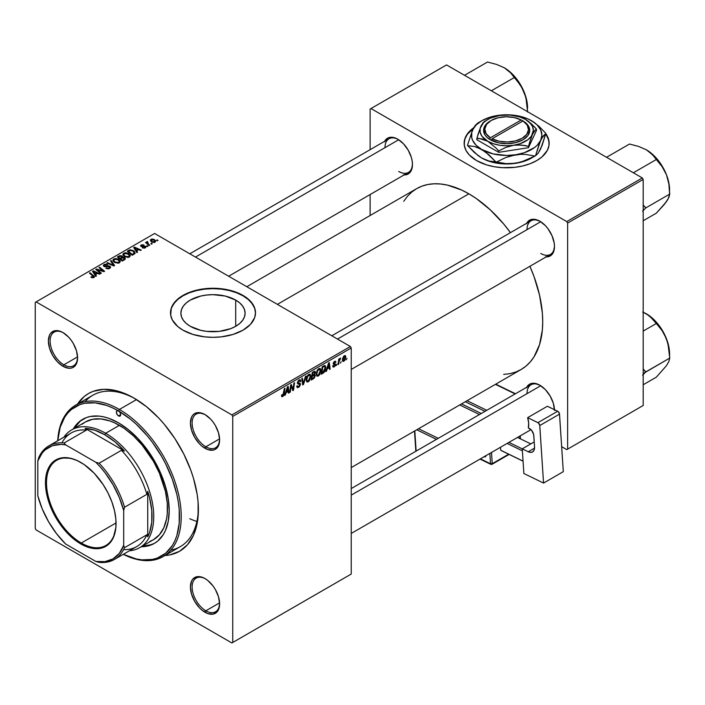 <?xml version="1.0" encoding="UTF-8"?>
<svg xmlns="http://www.w3.org/2000/svg" width="705" height="705" viewBox="0 0 705 705"><rect width="100%" height="100%" fill="white"/><g stroke="black" fill="none" stroke-linecap="round" stroke-linejoin="round"><path stroke-width="1.06" d="M473.363 128.398A42.503 24.534 0 0 0 464.154 143.45M473.804 127.684L469.169 131.685L465.987 136.127L464.357 140.85L464.357 145.653L465.987 150.376L469.169 154.818L476.606 160.599A42.503 24.534 180 0 1 464.154 143.256A42.503 24.534 180 0 1 473.716 127.746M190.288 326.3A32.104 18.533 180 0 1 180.885 313.196A32.104 18.533 180 0 1 200.705 296.065A32.104 18.533 180 0 1 235.699 300.083L235.699 326.3L230.835 328.609L219.255 331.376L206.732 331.376L200.705 330.319L190.288 326.3L186.296 323.489L183.326 320.29L181.502 316.809L180.885 313.196L181.502 309.574L183.326 306.102L186.296 302.894L190.288 300.083L200.705 296.065L206.732 295.016L212.989 294.655L225.283 296.065L235.699 300.083L239.691 302.894L242.652 306.102L244.485 309.574L245.102 313.196L244.485 316.809L242.652 320.29L239.691 323.489L235.699 326.3L235.699 300.083A32.104 18.533 180 0 1 245.102 313.196A32.104 18.533 180 0 1 225.283 330.319A32.104 18.533 180 0 1 190.288 326.3M255.492 312.994A42.503 24.534 0 0 0 243.049 295.844L243.049 295.448A42.503 24.534 180 0 1 255.492 312.8A42.503 24.534 180 0 1 229.257 335.465A42.503 24.534 180 0 1 182.939 330.151L192.959 334.434L204.706 336.867L212.989 337.334L221.282 336.867L233.029 334.434L243.049 330.151L250.478 324.362L254.681 317.585L255.492 312.8L254.681 308.006L250.478 301.229L245.851 297.228L236.607 292.39L229.257 290.125L221.282 288.733L212.989 288.257L200.652 289.314L192.959 291.156L186.032 293.826L180.136 297.228L175.51 301.229L171.306 308.006L170.698 315.205L172.32 319.92L177.651 326.433L182.939 330.151A42.503 24.534 180 0 1 170.495 312.8A42.503 24.534 180 0 1 196.73 290.125A42.503 24.534 180 0 1 243.049 295.448L243.049 295.844A42.503 24.534 0 0 0 196.889 290.486A42.503 24.534 0 0 0 170.495 312.994M205.446 578.823A19.432 11.218 -120 0 0 192.13 587.239A19.432 11.218 -120 0 0 205.869 610.794L205.005 612.275A20.648 11.914 60 0 1 190.412 586.992A20.648 11.914 60 0 1 205.005 578.567L202.159 577.245L196.898 576.725L192.87 579.052L191.522 581.184L190.412 586.992L191.522 594.086L194.686 601.383L199.418 607.772L202.159 610.31L207.852 613.597L213.121 614.117L217.149 611.799L218.497 609.658L219.607 603.85L218.497 596.756L215.333 589.459L213.121 586.093L207.852 580.532L205.005 578.567A20.648 11.914 60 0 1 219.607 603.85A20.648 11.914 60 0 1 205.005 612.275L205.869 610.794A19.432 11.218 60 0 1 193.17 593.672A19.432 11.218 60 0 1 196.149 578.1A19.432 11.218 60 0 1 205.446 578.823M63.424 332.839A19.432 11.218 -120 0 0 50.108 341.246A19.432 11.218 -120 0 0 63.847 364.802L62.983 366.292A20.648 11.914 60 0 1 48.389 341.008A20.648 11.914 60 0 1 62.983 332.575L60.136 331.253L54.875 330.733L50.848 333.06L49.5 335.192L48.389 341.008L49.5 348.094L52.663 355.39L57.396 361.78L62.983 366.292L68.57 368.23L71.09 368.133L73.302 367.314L76.475 363.665L77.585 357.858L76.475 350.764L73.302 343.476L71.09 340.101L68.57 337.087L62.983 332.575A20.648 11.914 60 0 1 77.585 357.858A20.648 11.914 60 0 1 62.983 366.292L63.847 364.802A19.432 11.218 60 0 1 51.148 347.68A19.432 11.218 60 0 1 54.126 332.108A19.432 11.218 60 0 1 63.424 332.839M205.446 414.831A19.432 11.218 -120 0 0 192.13 423.247A19.432 11.218 -120 0 0 205.869 446.794L205.005 448.283A20.648 11.914 60 0 1 190.412 423A20.648 11.914 60 0 1 205.005 414.575L199.418 412.628L194.686 413.553L192.87 415.06L191.522 417.193L190.412 423L191.522 430.094L194.686 437.391L199.418 443.78L202.159 446.318L207.852 449.605L213.121 450.125L215.333 449.305L218.497 445.666L219.607 439.858L218.497 432.764L215.333 425.467L213.121 422.092L210.592 419.078L205.005 414.575A20.648 11.914 60 0 1 219.607 439.858A20.648 11.914 60 0 1 205.005 448.283L205.869 446.794A19.432 11.218 60 0 1 193.17 429.68A19.432 11.218 60 0 1 196.149 414.108A19.432 11.218 60 0 1 205.446 414.831M77.559 356.88L63.847 364.802L77.559 356.88M219.581 602.872L205.869 610.794L219.581 602.872M219.581 438.88L205.869 446.794L219.581 438.88M331.808 335.783L531.032 220.762A19.432 11.218 60 0 1 540.321 221.493A19.432 11.218 -120 0 0 527.005 229.663M526.679 223.274A20.648 11.914 60 0 1 539.889 221.229L534.302 219.29L531.773 219.387L527.745 221.714L526.397 223.855M189.786 253.791L389.01 138.77A19.432 11.218 60 0 1 398.299 139.493A19.432 11.218 -120 0 0 384.983 147.662M384.657 141.282A20.648 11.914 60 0 1 397.867 139.237L395.012 137.916L389.75 137.396L387.538 138.215L384.375 141.855M351.24 488.565L531.032 384.763A19.432 11.218 60 0 1 540.321 385.485A19.432 11.218 -120 0 0 527.005 393.654M526.679 387.274A20.648 11.914 60 0 1 539.889 385.23L534.302 383.282L531.773 383.388L529.561 384.207L526.397 387.847M75.682 405.137A87.429 50.478 60 0 1 119.401 409.464L136.523 399.585L119.401 409.464A87.429 50.478 60 0 1 176.514 486.512A87.429 50.478 60 0 1 163.111 556.571A87.429 50.478 60 0 1 123.269 554.341A87.429 50.478 -120 0 0 181.194 514.298A87.429 50.478 -120 0 0 119.401 409.464A87.429 50.478 -120 0 0 57.695 440.757A87.429 50.478 60 0 1 75.682 405.137L92.857 395.223A87.429 50.478 60 0 1 135.298 398.836A87.429 50.478 -120 0 0 85.12 401.656M77.532 404.071A91.077 52.584 60 0 1 133.994 398.069L127.684 394.782L115.303 390.473L103.635 389.319L93.139 391.354L88.46 393.557L84.212 396.51L77.197 404.582M246.803 286.706L416.655 188.649A104.437 60.295 -120 0 1 468.878 193.822L476.113 198.405L490.31 209.87L503.687 223.987L510.464 232.641A104.437 60.295 -120 0 0 468.878 193.822L277.391 304.366L468.878 193.822L461.634 190.05L447.437 185.115L440.616 183.996L434.068 183.793L427.847 184.499L422.031 186.129L416.655 188.649L411.79 192.033L407.472 196.263L403.745 201.295M503.687 374.381L509.9 373.676L515.725 372.046L521.092 369.526A104.437 60.295 -120 0 0 529.896 266.296L534.002 276.492L539.537 295.131L542.365 313.161L542.718 321.718L542.365 329.878L539.537 344.639L534.002 356.88L530.275 361.912L525.956 366.142L521.092 369.526L351.24 467.591M35.25 302.383L35.25 528.45L35.25 302.383L154.606 233.478L350.376 346.507L231.883 414.919L36.105 301.89L231.883 414.919L232.738 416.408L232.738 642.466L351.24 574.055L351.24 347.997L232.738 416.408L232.738 642.466L231.883 642.969L36.105 529.94L35.25 528.45L36.105 529.94L231.883 642.969L351.24 574.055L231.883 642.969L351.24 574.055L351.24 347.997L350.376 346.507L351.24 347.997L232.738 416.408L231.883 414.919L350.376 346.507L154.606 233.478L35.25 302.383M320.872 370.513L319.638 374.655L318.255 376.056L316.906 376.17L316.228 373.403L317.373 370.055L319.709 368.354L320.625 369.041L320.872 370.513L320.14 368.486L318.792 368.618L317.012 370.698L316.192 374.24L316.959 376.206L318.255 376.056L316.237 374.884L318.255 376.056L320.872 370.513L320.185 370.107L320.872 370.513M327.199 368.9L325.789 371.614L328.574 363.057L329.341 362.617L330.169 369.085L329.535 369.446L329.332 367.666L327.199 368.9L329.332 367.666L329.535 369.446L330.169 369.085L329.341 362.617L328.574 363.057L325.789 371.614L326.459 371.218L326.001 370.953L326.459 371.218L327.199 368.9L326.759 368.644L327.199 368.9M282.758 396.545L281.683 396.501L281.586 395.056L282.212 394.606L282.529 395.805L283.375 395.029L284.344 388.596L284.979 388.235L283.824 395.32L282.758 396.545L284.23 393.751L284.979 388.235L284.344 388.596L282.802 395.708L282.212 394.606L281.586 395.056L281.859 396.686L282.758 396.545L281.533 395.831L282.758 396.545M300.497 384.26L299.493 386.684L297.184 387.591L296.752 386.12L297.378 385.67L297.58 386.657L298.33 386.71L299.854 384.956L299.713 384.172L297.475 383.432L298.409 380.488L299.74 379.739L300.691 380.295L300.815 381.167L300.189 381.599L300.004 380.815L299.264 380.726L298.004 382.313L298.233 382.903L300.11 383.159L300.497 384.26L298.004 382.418L299.035 380.832L300.189 381.599L300.815 381.167L300.304 379.828L299.061 380.013L297.378 382.824L298.083 383.934L299.872 384.692L298.656 386.551L297.536 386.604L297.378 385.67L296.752 386.12L297.246 387.635L298.612 387.389L296.752 386.322L298.612 387.389L300.497 384.26L297.395 382.471L300.497 384.26M306.12 376.029L303.494 384.481L302.692 384.948L301.775 378.532L302.401 378.171L303.194 383.67L305.441 376.417L306.12 376.029L305.441 376.417L303.194 383.67L302.401 378.171L301.775 378.532L302.692 384.948L303.494 384.481L302.551 383.943L303.494 384.481L306.12 376.029M310.879 376.276L309.398 380.762L308.032 381.943L306.834 381.881L306.234 379.167L307.803 375.236L309.918 374.152L310.879 376.276L310.147 374.258L308.808 374.381L307.019 376.461L306.199 380.013L306.975 381.969L308.261 381.819L306.243 380.656L308.261 381.819L310.879 376.276L310.191 375.88L310.879 376.276M347.01 358.369L346.243 359.806L347.01 358.369M315.329 375.492L314.289 378.083L311.196 380.039L312.209 372.513L314.483 371.279L315.223 371.509L314.58 374.522L315.329 375.492L314.58 374.522L315.408 372.355L314.58 371.253L312.209 372.513L311.196 380.039L313.602 378.647L312.897 378.241L313.602 378.647L315.329 375.492L313.751 374.575L315.329 375.492M286.063 392.65L284.653 395.364L287.437 386.807L288.204 386.366L289.024 392.835L288.398 393.196L288.195 391.425L286.063 392.65L288.195 391.425L288.398 393.196L289.024 392.835L288.204 386.366L287.437 386.807L284.653 395.364L285.322 394.967L284.864 394.703L285.322 394.967L286.063 392.65L285.613 392.394L286.063 392.65M290.927 387.503L290.284 392.112L289.649 392.474L290.671 384.939L291.332 384.56L293.051 389.46L293.888 383.088L294.523 382.718L293.509 390.244L292.848 390.632L291.121 385.75L290.927 387.503L291.121 385.75L292.848 390.632L293.509 390.244L294.523 382.718L293.888 383.088L293.051 389.46L291.332 384.56L290.671 384.939L289.649 392.474L290.284 392.112L289.737 391.804L290.284 392.112L290.927 387.503L290.372 387.186L290.927 387.503M334.152 366.873L333.06 367.058L332.663 365.93L333.28 365.481L333.721 366.362L334.743 365.719L334.928 364.679L333.412 364.282L333.227 363.322L334.02 361.815L335.307 361.18L335.941 362.15L335.316 362.599L334.567 362.035L333.826 363.154L335.545 364.106L335.175 365.921L334.152 366.873L335.624 364.555L333.826 363.154L334.487 362.079L335.316 362.599L335.941 362.15L335.58 361.26L334.514 361.436L333.209 363.63L334.998 364.978L334.179 366.221L333.28 365.481L332.663 365.93L334.152 366.873L332.663 366.01L333.051 367.049L334.152 366.873M323.93 372.522L321.18 374.267L322.203 366.741L324.802 365.49L325.781 367.094L325.093 370.724L323.93 372.522L325.789 367.508L324.467 365.525L322.203 366.741L321.18 374.267L322.961 373.245L322.264 372.839L322.961 373.245L323.93 372.522L323.331 372.169L323.93 372.522M345.855 357.003L344.771 360.431L342.78 361.277L342.515 358.942L343.494 356.554L345.027 355.531L345.855 357.003L345.362 355.628L344.392 355.734L342.418 360.088L342.894 361.357L343.908 361.242L342.427 360.387L343.908 361.242L345.855 357.003L345.098 356.563L345.855 357.003M341.238 361.7L340.462 363.137L341.238 361.7M338.999 361.965L338.682 364.168L338.048 364.529L338.788 359.056L339.422 358.695L339.264 359.832L340.7 358.043L338.999 361.965L340.7 358.043L339.264 359.832L339.422 358.695L338.788 359.056L338.048 364.529L338.682 364.168L338.144 363.851L338.682 364.168L338.999 361.965L338.435 361.639L338.999 361.965M337.016 364.132L336.25 365.569L337.016 364.132M147.971 246.23L147.257 245.648L146.614 246.019L147.345 246.591L147.971 246.23L147.257 245.648L146.614 246.019L147.345 246.591L147.971 246.23M152.183 243.798L151.469 243.216L150.835 243.586L151.557 244.159L152.183 243.798L151.469 243.216L150.835 243.586L151.557 244.159L152.183 243.798M129.42 257.025L130.205 255.192L128.054 253.236L125.27 252.716L123.04 253.87L123.005 254.99L124.098 256.285L127.993 257.457L129.42 257.025L130.31 255.721L128.557 253.5L123.798 253.157L122.926 254.708L124.759 256.717L129.42 257.025M137.554 252.24L136.655 250.874L138.788 249.64L140.63 250.469L141.256 250.108L134.426 247.111L133.659 247.552L136.885 252.637L137.554 252.24L136.655 250.874L138.788 249.64L140.63 250.469L141.256 250.108L134.426 247.111L133.659 247.552L136.885 252.637L137.554 252.24M122.591 257.325L121.956 255.994L121.956 258.101L121.956 255.994L119.762 255.695L119.762 256.391L119.762 255.695L118.828 256.118L118.828 256.928L118.828 256.118L117.294 256.999L122.291 261.062L125.234 259.184L124.873 257.81L122.591 257.325L122.353 256.276L120.943 255.633L117.294 256.999L122.291 261.062L125.375 258.735L124.556 257.589L122.714 256.937M114.589 265.503L111.196 260.515L110.526 260.912L113.426 265.186L107.486 262.665L106.86 263.027L113.787 265.97L114.589 265.503L111.196 260.515L110.526 260.912L113.426 265.186L107.486 262.665L106.86 263.027L113.787 265.97L114.589 265.503M91.377 277.462L93.342 277.77L94.461 276.598L90.055 272.729L89.429 273.091L93.562 276.66L92.954 277.215L90.883 277.118L93.932 277.523L94.488 276.774L90.055 272.729L89.429 273.091L92.963 275.963L93.272 277.091L91.43 276.712L90.883 277.118L91.377 277.462M101.37 273.135L97.123 269.707L103.943 271.645L104.604 271.266L99.608 267.213L98.973 267.574L103.238 271.002L96.418 269.054L95.757 269.433L100.744 273.496L101.37 273.135L97.123 269.707L103.943 271.645L104.604 271.266L99.608 267.213L98.973 267.574L103.238 271.002L96.418 269.054L95.757 269.433L100.744 273.496L101.37 273.135M96.418 275.99L95.519 274.624L97.651 273.39L99.493 274.219L100.119 273.857L93.289 270.861L92.522 271.302L95.739 276.386L96.418 275.99L95.519 274.624L97.651 273.39L99.493 274.219L100.119 273.857L93.289 270.861L92.522 271.302L95.739 276.386L96.418 275.99M109.337 266.649L109.125 268.675L109.125 267.935L107.486 268.279L107.486 268.852L106.437 267.865L106.437 268.543L106.437 267.865L105.891 268.27L109.786 268.367L110.641 267.327L110.236 266.481L108.561 265.829L104.56 266.058L104.225 265.494L104.86 264.904L107.689 264.622L106.288 264.137L104.243 264.454L103.274 265.618L104.904 266.763L109.337 266.649L109.716 267.318L108.781 268.111L105.891 268.27L108.632 268.817L110.65 267.257L109.901 266.261L104.56 266.058L104.745 264.965L107.565 264.542L104.067 264.551L103.274 265.521L103.979 266.446L109.337 266.649L109.733 268.394M119.436 262.798L120.211 260.965L118.317 259.132L115.276 258.488L113.056 259.634L113.011 260.762L114.104 262.057L118.008 263.229L119.436 262.798L120.317 261.493L118.563 259.273L113.813 258.92L112.932 260.48L114.774 262.489L119.436 262.798M142.348 247.852L144.648 248.142L146.023 246.856L144.728 246.01L141.714 246.133L141.679 245.358L143.908 244.97L141.775 244.758L140.612 245.551L141.097 246.503L145.177 246.856L144.551 247.631L142.348 247.852L145.327 247.852L145.53 246.265L142.04 246.248L141.679 245.358L143.908 244.97L141.159 245.023L140.559 245.789L141.097 246.503L144.957 246.653L144.807 247.517L142.348 247.852M134.875 253.624L133.333 250.583L133.333 251.368L133.333 250.583L129.623 249.967L129.623 250.698L129.623 249.967L128.786 250.372L128.786 251.183L128.786 250.372L127.288 251.236L132.276 255.289L135.069 253.324L134.25 251.227L130.619 249.808L127.288 251.236L132.276 255.289L135.166 252.883M155.074 242.22L155.638 240.819L153.981 239.356L151.822 239.039L150.394 239.991L151.619 241.93L154.316 242.502L155.734 241.251L154.325 239.533L151.037 239.321L150.341 240.273L151.848 242.071L155.074 242.22M149.777 245.19L147.477 243.137L147.292 242.405L147.935 242.088L147.504 241.542L146.684 241.965L146.887 242.855L146.147 242.238L145.512 242.599L149.143 245.551L149.777 245.19L148.35 243.992L147.504 241.542L146.922 241.7L146.887 242.855L146.147 242.238L145.512 242.599L149.143 245.551L149.777 245.19M157.964 240.467L157.25 239.885L156.607 240.255L157.338 240.819L157.964 240.467L157.25 239.885L156.607 240.255L157.338 240.819L157.964 240.467M370.125 109.046L370.125 149.672L370.125 109.046L446.547 64.922L642.326 177.951L566.758 221.582L370.989 108.552L566.758 221.582L567.622 223.071L567.622 449.129L643.18 405.507L643.18 179.44L567.622 223.071L567.622 449.129L566.758 449.623L561.665 446.679L566.758 449.623L643.18 405.507L566.758 449.623L643.18 405.507L643.18 179.44L642.326 177.951L643.18 179.44L567.622 223.071L566.758 221.582L642.326 177.951L446.547 64.922L370.125 109.046M370.125 194.536L370.125 215.51L370.125 194.536M476.606 160.599L486.617 164.891L494.32 166.732L502.489 167.675L514.95 167.323L522.916 165.922L530.266 163.657L536.708 160.599L541.995 156.889L547.327 150.376L548.948 145.653L548.948 140.85L545.785 133.677A42.503 24.534 180 0 1 549.16 143.256A42.503 24.534 180 0 1 522.916 165.922A42.503 24.534 180 0 1 476.606 160.599M554.483 410.513L553.372 403.419L550.208 396.122L545.476 389.733L539.889 385.23A20.648 11.914 60 0 1 554.465 409.684M403.445 174.893L408.186 173.968L411.35 170.328L412.46 164.521L412.178 161.066L411.35 157.426L408.186 150.13L403.445 143.741L397.867 139.237A20.648 11.914 60 0 1 412.46 164.521A20.648 11.914 60 0 1 404.088 174.928M545.476 256.884L550.208 255.968L553.372 252.328L554.483 246.512L554.201 243.066L552.024 235.734L547.996 228.755L545.476 225.741L539.889 221.229A20.648 11.914 60 0 1 554.483 246.512A20.648 11.914 60 0 1 546.111 256.928M554.474 246.01A19.432 11.218 60 0 1 550.455 254.417A19.432 11.218 60 0 1 540.744 253.456A19.432 11.218 -120 0 0 554.474 246.01M412.451 164.009A19.432 11.218 60 0 1 408.433 172.425A19.432 11.218 60 0 1 398.722 171.465A19.432 11.218 -120 0 0 412.451 164.009M164.353 555.54L169.773 554.914L179.537 551.301L187.539 544.657L193.496 535.236L197.162 523.401L198.087 516.721L198.087 502.145L197.162 494.39L193.496 478.325L190.791 470.164L183.776 453.994L174.849 438.528L164.353 424.375L158.643 417.95L146.561 406.75L133.994 398.069A91.077 52.584 60 0 1 198.396 509.609A91.077 52.584 60 0 1 164.961 555.505M189.804 518.73A87.429 50.478 -120 0 0 196.88 521.462M170.848 550.138A87.429 50.478 -120 0 0 198.387 508.102A87.429 50.478 60 0 1 180.286 546.657L163.111 556.571M219.599 439.347A19.432 11.218 60 0 1 215.58 447.763A19.432 11.218 60 0 1 205.869 446.794A19.432 11.218 -120 0 0 219.599 439.347M219.599 603.339A19.432 11.218 60 0 1 215.58 611.755A19.432 11.218 60 0 1 205.869 610.794A19.432 11.218 -120 0 0 219.599 603.348M77.576 357.356A19.432 11.218 60 0 1 73.558 365.763A19.432 11.218 60 0 1 63.847 364.802A19.432 11.218 -120 0 0 77.576 357.356M255.492 313.196L254.681 308.402L252.258 303.802L248.336 299.563L243.049 295.844L236.607 292.786L229.257 290.522L221.282 289.129L212.989 288.653L204.706 289.129L196.73 290.522L189.381 292.786L182.939 295.844L177.651 299.563L173.73 303.802L171.306 308.402L170.495 313.196M549.16 143.45A42.503 24.534 0 0 0 545.705 133.968L548.34 138.859L549.16 143.653M473.804 128.081L467.389 134.258L464.974 138.859L464.154 143.653M96.418 269.971L96.418 269.054L96.418 269.971M99.502 270.447L99.502 269.892L99.502 270.447M101.74 271.055L101.74 270.508L101.74 271.055M103.238 271.46L103.238 271.002L103.238 271.46M99.608 268.094L99.608 267.213L99.608 268.094M97.123 270.544L97.123 269.707L97.123 270.544M98.347 271.548L98.347 270.641L98.347 271.548M93.289 272.509L93.289 270.861L93.289 272.509M95.519 276.034L95.519 274.624L95.519 276.034M95.157 274.016L94.206 272.509L94.206 273.954L93.474 271.513L93.474 272.809L93.474 271.513L96.867 273.038L96.867 273.848L96.867 273.038L95.157 274.016L95.157 275.461L95.157 274.016L93.474 271.513L96.867 273.038L95.157 274.016M91.43 277.497L91.43 276.712L91.43 277.497M91.897 277.708L91.897 277.047L91.897 277.708M93.272 277.788L93.272 277.091L93.272 277.788M93.562 277.691L93.272 277.091M90.055 273.602L90.055 272.729L90.055 273.602M93.721 277.629L93.721 275.699L93.721 277.629M104.067 266.49L104.067 264.551L104.067 266.49M104.56 266.058L104.745 264.965M105.336 266.807L105.336 266.234L105.336 266.807M107.037 266.64L107.037 265.97L107.037 266.64M109.901 268.297L109.901 266.261L109.901 268.297M107.486 263.291L107.486 262.665L107.486 263.291M111.646 265.062L111.646 264.393L111.646 265.062M113.426 265.811L113.426 265.186L113.426 265.811M111.196 261.916L111.196 260.515L111.196 261.916M113.813 261.819L113.813 258.92L113.813 261.819M118.563 260.075L118.563 259.273L118.563 260.075M113.884 260.462L114.668 259.246L116.704 259.123L119.242 260.912L118.775 263.08L118.775 262.366L116.589 262.595L114.615 261.581L113.884 260.462L114.492 259.343L117.876 259.59L119.383 261.44L118.775 262.366L115.426 262.145L115.426 262.806L113.884 260.462L113.884 261.881L113.875 260.277L113.875 261.872M124.556 259.748L124.556 257.589L124.556 259.748M120.07 258.374L118.51 257.113L118.51 257.986L118.51 257.113L119.577 256.497L121.357 256.373L121.85 258.153L121.85 257.061L121.084 258.603L121.084 257.792L120.07 258.374L120.07 259.255L120.07 258.374L118.51 257.113L120.176 256.206L121.357 256.373L121.753 257.272L120.07 258.374M122.335 260.215L120.652 258.85L120.652 259.731L120.652 258.85L121.974 258.083L123.913 257.942L124.089 260.022L124.089 259.167L123.507 260.356L123.507 259.546L122.335 260.215L122.335 261.026L122.335 260.215L120.652 258.85L122.635 257.783L123.913 257.942L124.089 259.167L122.335 260.215M121.357 256.373L121.85 257.061M142.815 248.072L142.815 247.402L142.815 248.072M144.807 248.089L144.807 247.517L144.807 248.089M144.957 246.653L144.807 247.517M141.159 246.538L141.159 245.023L141.159 246.538M141.626 246.08L141.679 245.358M142.04 246.776L142.04 246.248L142.04 246.776M142.939 246.697L142.939 246.177L142.939 246.697M144.419 246.512L144.419 245.992L144.419 246.512M145.53 247.719L145.53 246.265L145.53 247.719M146.032 246.979L145.53 246.265M134.426 248.759L134.426 247.111L134.426 248.759M136.655 252.275L136.655 250.874L136.655 252.275M136.294 250.266L135.342 248.759L135.342 250.204L134.611 247.763L134.611 249.059L134.611 247.763L138.004 249.279L138.004 250.09L138.004 249.279L136.294 250.266L136.294 251.711L136.294 250.266L134.611 247.763L138.004 249.279L136.294 250.266M132.328 254.452L128.504 251.341L128.504 252.223L128.504 251.341L130.302 250.425L132.672 250.918L134.223 252.76L133.13 254.796L133.13 253.985L132.328 254.452L132.328 255.263L132.328 254.452L128.504 251.341L130.751 250.363L133.245 251.297L134.17 253.051L132.328 254.452M123.798 256.047L123.798 253.157L123.798 256.047M128.557 254.302L128.557 253.5L128.557 254.302M123.877 254.69L124.662 253.483L126.697 253.359L129.226 255.139L128.768 257.307L128.768 256.594L126.803 256.867L124.609 255.818L123.877 254.69L124.485 253.571L127.861 253.826L129.368 255.677L128.768 256.594L125.419 256.373L125.419 257.043L123.877 254.69L123.877 256.118L123.868 254.505L123.868 256.109M151.037 241.498L151.037 239.321L151.037 241.498M154.325 240.352L154.325 239.533L154.325 240.352M152.403 241.674L151.557 239.656L153.699 239.894L154.536 241.903L154.536 242.45L154.536 241.903L152.403 241.674L152.403 242.335L151.17 240.167L152.086 239.488L153.699 239.894L154.888 241.251L154.007 242.071L152.403 241.674M151.17 241.612L151.557 239.656M154.888 242.317L154.888 241.339L154.536 241.903M151.469 244.089L151.469 243.216L151.469 244.089M146.147 243.119L146.147 242.238L146.147 243.119M146.887 243.719L146.887 242.855L146.887 243.719M146.922 241.7L146.887 242.855M147.504 242.176L147.504 241.542L147.504 242.176M147.257 244.027L147.486 242.185M148.35 244.908L148.35 243.992L148.35 244.908M147.257 246.521L147.257 245.648L147.257 246.521M157.25 240.757L157.25 239.885L157.25 240.757M123.913 257.942L124.089 259.167M315.029 371.324L314.58 371.253M313.954 371.509L315.408 372.355L313.954 371.509M314.139 374.267L314.58 374.522L314.139 374.267M313.796 372.407L312.72 373.024L312.403 375.368L312.72 373.024L312.183 372.716L313.796 372.407L313.09 372.002L314.782 372.742L314.439 373.914L312.403 375.368L311.866 375.06L312.403 375.368L314.589 373.615L314.721 372.363L313.796 372.407L314.782 372.742M311.945 378.796L312.289 376.25L311.742 375.941L313.61 375.483L312.905 375.078L314.703 375.827L313.734 377.721L311.945 378.796L311.407 378.479L311.945 378.796L314.174 377.281L314.545 375.271L312.289 376.25L311.945 378.796M314.5 375.245L314.703 375.827M306.825 379.687L307.512 376.717L307.036 376.435L307.512 376.717L308.781 375.21L308.173 374.857L309.724 375.13L310.253 376.558L308.305 380.982L307.354 381.061L306.226 379.343L307.53 381.132L309.187 380.118L310.226 377.122L309.698 375.113L307.768 376.258L306.825 379.687M302.198 381.52L302.983 381.969L302.198 381.52M302.445 383.238L303.194 383.67L302.445 383.238M296.752 386.146L297.536 386.604L296.752 386.146M296.752 386.199L297.536 386.604M298.832 384.005L297.404 383.176L299.713 384.172M297.625 383.67L298.083 383.934L297.625 383.67M299.07 380.004L300.815 381.008L299.07 380.004M298.938 380.083L300.815 381.167L298.938 380.083M299.035 380.832L300.189 381.431M297.466 382.11L298.004 382.418L297.466 382.11M298.233 382.903L298.004 382.418M300.083 383.132L299.308 383.009M281.692 394.976L282.159 395.241L281.692 394.976M282.802 395.708L282.159 395.241M283.683 393.434L284.23 393.751L283.683 393.434M288.31 392.421L289.024 392.835L288.31 392.421M287.499 391.011L288.195 391.425L287.499 391.011M286.406 391.645L287.235 389.107L286.776 388.843L287.235 389.107L287.737 387.398L287.323 387.16L288.107 390.658L285.948 391.381L288.107 390.658L287.737 387.398L286.406 391.645M291.227 386.173L292.152 386.701L291.227 386.173M291.729 387.706L292.734 388.288L291.729 387.706M292.214 388.975L293.051 389.46L292.214 388.975M292.478 389.654L293.509 390.244L292.478 389.654M290.61 385.45L291.121 385.75L290.61 385.45M334.179 366.221L333.28 365.481M334.611 361.383L335.941 362.15L334.611 361.383M334.487 362.079L335.316 362.599M333.342 362.872L333.826 363.154L333.342 362.872M333.254 363.163L333.897 363.524L333.254 363.163M334.408 363.683L333.897 363.524M333.967 363.604L333.254 363.19M329.446 368.671L330.169 369.085L329.446 368.671M328.636 367.261L329.332 367.666L328.636 367.261M327.543 367.895L328.371 365.357L327.913 365.093L328.371 365.357L328.874 363.648L328.459 363.41L329.244 366.908L327.085 367.631L329.244 366.908L328.874 363.648L327.543 367.895M325.155 365.604L324.467 365.525M325.111 367.12L325.789 367.508L325.111 367.12M324.415 366.397L322.714 367.261L321.938 373.024L324.423 370.909L325.164 367.825L324.415 366.397L325.164 367.825L322.74 372.557L321.392 372.716L321.938 373.024L322.714 367.261L322.176 366.944L324.415 366.397L323.604 365.93L324.732 366.459L323.718 365.869M316.809 373.914L317.506 370.945L317.03 370.671L317.506 370.945L318.775 369.438L318.166 369.085L319.718 369.358L320.246 370.795L318.299 375.219L317.347 375.289L316.219 373.571L317.523 375.368L319.18 374.346L320.22 371.359L319.691 369.341L317.761 370.486L316.809 373.914M344.366 356.377L343.062 359.242L343.212 360.511L343.908 360.607L342.463 359.321L343.044 359.656L344.366 356.377L343.89 356.104L344.771 356.289L345.23 357.356L343.908 360.607L342.418 360.105M338.726 359.515L339.264 359.832L338.726 359.515M339.81 358.607L340.453 358.977L339.81 358.607M343.908 360.607L345.212 357.761L345.053 356.492L344.137 355.902M81.278 543.026A49.183 28.394 -120 0 0 116.052 523.242A49.183 28.394 60 0 1 105.865 545.459A49.183 28.394 60 0 1 81.278 543.026L116.043 522.943L81.278 543.026A49.183 28.394 60 0 1 49.147 499.686A49.183 28.394 60 0 1 56.682 460.277A49.183 28.394 60 0 1 81.022 462.568A49.183 28.394 -120 0 0 46.495 482.934A49.183 28.394 -120 0 0 81.278 543.026L80.758 543.916L81.278 543.026M80.758 462.41L80.758 462.41A49.905 28.817 60 0 1 116.052 523.542A49.905 28.817 60 0 1 80.758 543.916L70.518 536.249L61.15 525.727L55.801 517.576L51.412 508.86L46.988 495.492L45.464 482.793L46.142 475.232L48.151 468.746L51.412 463.582L53.483 461.563L55.801 459.942L61.15 457.959L70.518 458.25L77.303 460.612L84.221 464.604L94.267 473.311L103.15 484.591L108.041 493.059L111.883 501.925L114.527 510.834L115.884 519.444L115.884 527.437L113.364 537.58L110.103 542.744L108.041 544.762L103.15 547.591L97.396 548.71L87.64 547.106L80.758 543.916A49.905 28.817 60 0 1 45.464 482.793A49.905 28.817 60 0 1 80.758 462.41M61.952 442.828A65.574 37.858 60 0 1 86.433 430.094L85.129 428.349A66.79 38.563 60 0 1 104.798 434.747L105.662 433.267A68.006 39.26 -120 0 0 63.864 437.197A68.006 39.26 60 0 1 71.663 429.891A68.006 39.26 60 0 1 105.662 433.267L119.401 425.335L105.662 433.267A68.006 39.26 60 0 1 150.086 493.192A68.006 39.26 60 0 1 139.66 547.679A68.006 39.26 60 0 1 129.438 550.772A68.006 39.26 -120 0 0 152.148 501.422A68.006 39.26 -120 0 0 105.662 433.267L104.798 434.747L94.734 430.191L85.129 428.349L124.477 451.068L114.871 441.815L104.798 434.747A66.79 38.563 60 0 1 124.477 451.068L121.454 450.319A65.574 37.858 60 0 1 146.878 494.346L147.733 491.35L147.733 536.787L149.601 532.416L151.76 522.238L151.76 510.543L149.601 497.871L147.733 491.35A66.79 38.563 60 0 1 147.733 536.787L146.878 534.787A65.574 37.858 60 0 1 123.604 549.618M86.433 430.094L85.129 428.349L124.477 451.068L121.454 450.319L99.132 463.203L95.854 462.304L65.662 444.873L64.102 442.978L86.433 430.094A65.574 37.858 -120 0 0 71.152 432.993L48.83 445.877A65.574 37.858 60 0 1 64.102 442.978L86.433 430.094M48.83 445.877A65.574 37.858 60 0 0 38.687 457.66L37.823 460.947A64.358 37.162 60 0 1 65.662 444.873L64.102 442.978A65.574 37.858 -120 0 0 38.687 457.66L37.823 460.947L37.823 495.809L42.247 508.922L48.583 521.744L56.515 533.641L65.662 544.022L95.854 561.453L99.132 562.352A65.574 37.858 -120 0 0 124.547 547.679L123.692 545.379L123.692 510.526L124.547 507.23L146.878 494.346L147.733 491.35L147.733 536.787L146.878 534.787L124.547 547.679A65.574 37.858 60 0 1 114.404 559.453A65.574 37.858 60 0 1 99.132 562.352L95.854 561.453L105.001 561.629L112.941 558.898L119.277 553.39L123.692 545.379L123.692 510.526L119.277 497.413L112.941 484.582L105.001 472.685L100.551 467.274L95.854 462.304L65.662 444.873L60.965 444.414L52.373 445.701L45.191 449.852L42.247 452.936L37.823 460.947L37.823 495.809A64.358 37.162 60 0 0 65.662 544.022L95.854 561.453A64.358 37.162 60 0 0 123.692 545.379L124.547 547.679L146.878 534.787A65.574 37.858 -120 0 1 136.726 546.569L114.404 559.453M146.878 494.346A65.574 37.858 -120 0 0 121.454 450.319L99.132 463.203A65.574 37.858 60 0 1 124.547 507.23L146.878 494.346M124.547 507.23A65.574 37.858 -120 0 0 99.132 463.203L95.854 462.304A64.358 37.162 60 0 1 123.692 510.526L124.547 507.23M118.537 415.915A3.031 1.754 60 0 1 116.554 413.236A3.031 1.754 60 0 1 117.021 410.803A3.031 1.754 60 0 1 118.537 410.953A86.222 49.782 60 0 1 179.458 513.751A86.222 49.782 60 0 1 123.34 554.297L136.241 558.933L141.872 559.858L152.412 559.435L157.215 558.096L165.666 553.222L172.311 545.582L174.866 540.805L176.885 535.465L179.211 523.277L179.211 509.477L178.33 502.136L176.885 494.602L172.311 479.206L165.666 463.899L161.648 456.461L152.412 442.37L147.283 435.857L136.241 424.207L130.434 419.175L118.537 410.953L120.062 412.557L120.687 414.672L118.537 415.915L117.021 414.311L116.396 412.196L117.021 410.803L118.537 410.953L112.562 407.842L106.649 405.437L95.21 402.846L84.67 403.26L79.868 404.608L71.416 409.482L67.847 412.971L64.772 417.122L60.198 427.23L57.766 440.722A86.222 49.782 60 0 1 118.537 410.953L119.401 409.464L118.537 410.953A3.031 1.754 60 0 1 120.52 413.632A3.031 1.754 60 0 1 120.062 416.065L118.537 415.915L120.687 414.672L120.062 416.065A3.031 1.754 60 0 1 118.537 415.915M83.146 419.061A71.646 41.366 -120 0 0 74.122 428.473L80.238 421.132M73.258 428.966A71.646 41.366 60 0 1 82.714 419.308A71.646 41.366 60 0 1 118.537 422.85L128.425 429.68L137.924 438.501L150.676 454.69L160.661 473.17L165.349 485.983L168.231 498.629L169.2 510.596L168.231 521.453L165.349 530.759L163.216 534.725L157.7 541.07L154.36 543.396L146.684 546.243L141.264 546.754A71.646 41.366 60 0 0 154.36 543.396L154.36 543.396A71.646 41.366 60 0 0 165.349 485.992A71.646 41.366 60 0 0 118.537 422.85L108.658 418.268L103.838 416.884L99.149 416.109L90.399 416.461L86.398 417.571L79.383 421.634L73.258 428.966M82.229 424.172L85.402 421.96A68.006 39.26 60 0 1 119.401 425.335A68.006 39.26 60 0 1 163.824 485.251A68.006 39.26 60 0 1 153.399 539.748L149.901 541.387M154.792 543.15A71.646 41.366 -120 0 1 142.119 546.26L151.54 544.63M71.663 429.891L85.402 421.96L92.681 419.263L101 418.937L110.015 420.982L114.686 422.877L124.115 428.323L133.36 435.778L142.066 444.978L153.399 461.229L159.383 473.09L165.411 491.306L167.252 503.044L167.252 513.927L166.556 518.915L163.824 527.754L159.383 534.787L153.399 539.748L139.66 547.679M540.717 385.741L351.24 495.13L540.717 385.741M666.481 365.639L668.886 361.409L669.75 358.078L668.886 348.014L666.481 338.814A32.853 18.964 -120 0 1 669.591 354.025L668.798 346.622L666.481 338.814L662.788 331.13L657.976 324.089A32.853 18.964 -120 0 0 646.362 313.787L642.678 311.945L649.499 315.884L656.337 323.516L643.18 331.103L656.337 323.516L662.136 330.663L666.481 338.814A32.853 18.964 -120 0 0 657.976 324.089L656.399 323.665L657.976 324.089L655.253 320.96L646.362 313.787L652.125 318.211L662.136 330.663L664.507 334.531L667.926 343.317L669.75 358.078L645.71 371.958L643.18 369.006L645.551 371.544A37.709 21.776 60 0 1 645.551 372.187L669.75 358.078L668.886 361.409L666.481 365.639L656.337 377.166L643.18 384.754L656.337 377.166L664.789 367.578M642.599 375.21L645.551 372.187A37.709 21.776 -120 0 0 645.551 371.544L642.599 375.21M540.717 221.74L337.501 339.07L540.717 221.74M669.591 193.998L668.798 182.63L666.481 174.822A32.853 18.964 -120 0 0 646.362 149.795L649.499 151.883L654.275 156.721L662.162 166.706L666.481 174.822L660.506 163.498L655.253 156.968L646.362 149.795L638.642 146.446L629.512 144.031L606.538 157.294L629.512 144.031L638.642 146.446L646.362 149.795A32.853 18.964 -120 0 0 646.247 149.724M646.177 149.68L652.125 154.219L656.337 159.515L633.363 172.778L656.337 159.515L662.162 166.706L666.481 174.822L668.886 184.049L669.75 194.087L668.895 197.391L666.481 201.648L656.337 213.166L643.18 220.762L656.337 213.166L664.542 204.194L667.82 199.268M642.59 211.227L645.71 207.966L669.75 194.087L645.71 207.966L643.18 205.005L645.551 207.552A37.709 21.776 60 0 1 645.551 208.195L645.551 207.552A37.709 21.776 -120 0 1 645.551 208.195L642.59 211.227M664.789 203.586L667.943 199.348L669.75 194.087L668.886 184.049L666.481 174.822A32.853 18.964 -120 0 1 669.591 190.024M195.479 257.078L398.695 139.749L195.479 257.078M491.341 90.786L514.315 77.524L520.114 84.67L524.458 92.822L526.864 102.022L527.578 111.707L525.904 97.325L520.766 85.138L513.231 74.968L504.339 67.795L510.103 72.218L514.315 77.524L491.341 90.786M527.569 111.998L526.776 100.63L524.458 92.822A32.853 18.964 -120 0 0 504.339 67.795L496.62 64.446L487.49 62.031L464.516 75.294L487.49 62.031L496.62 64.446L504.146 67.689M504.216 67.724A32.853 18.964 -120 0 1 504.339 67.795L510.103 72.218L517.426 81.163L522.484 88.539L524.458 92.822A32.853 18.964 -120 0 1 527.569 108.032M489.852 453.403L490.539 463.758L480.431 458.84L490.539 463.758A1.216 0.643 -3.8 0 0 492.249 463.678L508.666 454.196L492.249 463.678L491.508 452.443L492.249 463.678L490.539 463.758L491.464 464.287A1.216 0.758 -64.1 0 1 490.865 464.357A1.216 0.758 -64.1 0 1 490.539 463.758L489.852 453.403M465.282 401.744L484.996 411.332L465.282 401.744M481.259 413.491L461.546 403.903L481.259 413.491M485.851 455.712A2.432 1.401 60 0 1 484.273 456.734L485.445 456.717L485.851 455.509M534.223 441.92L522.246 448.838L523.868 473.496L522.246 448.838L528.239 451.746L534.549 448.107L528.239 451.746L530.821 452.399L532.927 451.693L534.231 449.755L534.549 446.855L533.659 434.518L531.623 430.358L528.336 427.926L528.679 423.123L527.657 417.651L538.267 422.85L539.722 425.115L543.555 483.066L523.868 473.496L543.555 483.066L539.774 425.529L559.523 414.126L563.304 471.663L543.555 483.066L563.304 471.663L559.47 413.712L558.016 411.447L547.406 406.247L557.681 411.244L537.933 422.648L527.657 417.651L547.406 406.247L527.657 417.651A19.432 11.218 60 0 1 528.336 427.926L529.191 428.34A6.072 3.507 60 0 1 533.808 435.558L534.549 446.855A9.711 5.605 60 0 1 532.557 451.94A9.711 5.605 60 0 1 528.239 451.746L522.246 448.838L534.223 441.92M557.681 411.244L537.933 422.648A2.432 1.401 60 0 1 539.774 425.529L559.523 414.126A2.432 1.401 -120 0 0 557.681 411.244M501.652 450.786L523.057 461.193L500.726 450.248L500.524 447.243L500.726 450.248L523.057 461.114L501.652 450.786M507.142 443.427L522.379 450.839L507.142 443.427M522.246 448.865L508.931 442.387L522.246 448.865M517.514 437.435L530.803 443.894L517.514 437.435M486.794 410.301L467.08 400.713L486.794 410.301M495.412 384.357L515.126 393.936L495.412 384.357M520.017 438.651L519.849 436.087L520.017 438.651M438.254 438.325L418.532 428.737L438.254 438.325M459.748 404.943L479.462 414.531L459.748 404.943M436.457 439.365L416.743 429.777L436.457 439.365M414.813 430.887L416.135 451.094L414.813 430.887M491.464 464.287L492.249 463.678A1.216 0.705 60 0 1 492.002 464.313A1.216 0.705 60 0 1 491.464 464.287L492.249 463.678M490.363 137.783L521.233 119.965L514.174 117.524L506.049 116.757L498.012 117.779L491.2 120.449L486.582 124.38L484.802 129.024L486.133 133.712L490.363 137.783A21.855 12.62 180 0 1 491.2 120.449A21.855 12.62 180 0 1 521.233 119.965L526.406 123.481L528.301 125.754L529.719 130.716L527.851 135.624L522.969 139.784L515.769 142.604L507.265 143.679L498.673 142.859L489.482 139.282L490.363 137.783L521.233 119.965L522.088 120.458L522.114 121.436L522.114 120.449L523.833 121.436L522.943 120.96L492.081 138.779L499.14 141.22L507.265 141.987L515.302 140.965L522.114 138.295L526.732 134.364L528.503 129.72L527.181 125.032L522.943 120.96A21.855 12.62 180 0 1 522.114 138.295A21.855 12.62 180 0 1 492.081 138.779L491.226 140.269A23.071 13.324 0 0 0 522.969 139.784A23.071 13.324 0 0 0 523.806 121.454L522.943 120.96L492.081 138.779L491.2 140.277L486.899 137.246L485.005 134.972L483.595 130.011L485.454 125.102L490.345 120.943A23.071 13.324 0 0 0 489.508 139.273L490.363 137.783M484.846 121.145L482.916 122.873L480.854 126.371L477.814 134.937L476.862 139.731L476.862 138.347L479.453 138.488L487.763 141.264A26.72 15.422 180 0 1 480.854 126.371L476.862 138.347L482.158 138.973L487.763 141.264L496.073 148.085L498.673 150.94L498.673 152.324L528.468 147.715L536.452 130.513L536.452 129.13L533.861 126.274L525.542 119.453L520.017 117.004L510.147 115.074L499.739 115.461L490.389 118.123L483.894 121.833L480.854 126.371A26.72 15.422 180 0 1 487.763 119.453A26.72 15.422 180 0 1 499.739 115.461L499.739 115.461A26.72 15.422 180 0 1 525.542 119.453A26.72 15.422 180 0 1 532.46 134.355A26.72 15.422 180 0 1 513.566 145.256L517.426 144.904L524.908 145.521L528.468 146.332L528.468 147.715L498.673 152.324L498.673 150.94L505.873 147.398L513.566 145.256L521.224 145.018L528.468 146.332L532.46 134.355L535.5 129.817L536.452 129.13L536.452 130.513L528.468 147.715L529.42 142.921L532.46 134.355L534.513 130.874L536.452 129.13L531.156 123.631L525.489 119.427M498.673 152.324L476.862 139.731L498.673 152.324M497.527 115.488L497.545 115.479A35.215 20.33 180 0 0 481.753 120.749A35.215 20.33 180 0 0 472.641 129.861L475.293 125.331L477.787 123.04A40.441 23.344 180 0 1 478.342 122.714A40.441 23.344 0 0 0 478.06 122.873A40.441 23.344 0 0 0 477.787 123.04L473.989 127.261L471.742 132.469L471.742 137.775L472.641 140.383L476.157 145.292L481.753 149.495L493.183 153.901L506.657 155.453L515.769 154.756L524.264 152.729L534.593 147.495L537.157 145.292L540.673 140.383L541.872 135.122L540.673 129.861L537.157 124.952L534.593 122.74L528.098 118.995L520.131 116.334L511.248 114.968L502.057 114.968L489.05 117.515L481.753 120.749L476.157 124.952L472.641 129.861L467.494 145.204A40.441 23.344 0 0 0 467.697 145.644L474.536 146.517L478.105 147.697L485.428 151.928L495.809 161.877L488.97 161.013L481.753 158.026L478.087 155.594L467.697 145.644L474.536 146.517L481.753 149.495A35.215 20.33 180 0 1 472.641 129.861L467.494 145.204A40.441 23.344 180 0 0 467.697 145.644L474.527 152.659L481.753 158.026A35.215 20.33 0 0 0 515.769 163.287L505.926 163.631L496.576 161.991L505.855 157.488L515.769 154.756L520.731 154.298L525.622 154.421L534.972 156.052L520.81 162.194L510.808 163.754L505.926 163.631L496.576 161.991L505.855 157.488L510.728 155.858L520.731 154.298L525.622 154.421L534.972 156.052A40.441 23.344 0 0 0 535.527 155.734L540.673 140.383L543.308 135.88L545.82 133.562L542.022 145.688L538.03 153.417L535.527 155.734L539.325 143.608L542.004 137.828L545.82 133.562A40.441 23.344 0 0 0 545.608 133.122L538.779 126.098L531.561 120.749A35.215 20.33 180 0 1 540.673 140.383A35.215 20.33 180 0 1 515.769 154.756A35.215 20.33 180 0 1 481.753 149.495L488.988 154.862L495.809 161.877A40.441 23.344 0 0 0 496.576 161.991A40.441 23.344 180 0 1 495.809 161.877L488.97 161.013L481.753 158.026L489.05 161.26L497.545 163.287L506.657 163.983L515.769 163.287A35.215 20.33 0 0 0 531.561 158.026L535.254 155.893A40.441 23.344 180 0 1 534.972 156.052L525.683 160.555L515.769 163.287L524.264 161.26L531.561 158.026M497.545 115.479A35.215 20.33 180 0 1 531.561 120.749L538.779 126.098L545.608 133.122A40.441 23.344 180 0 1 545.82 133.562L540.673 148.914L538.03 153.417L535.527 155.734A40.441 23.344 180 0 1 535.254 155.893M539.193 151.425L541.572 146.305M496.073 148.085L498.673 150.94L505.873 147.398L513.566 145.256A26.72 15.422 180 0 1 487.763 141.264L496.073 148.085M487.763 119.453L483.515 122.652L480.167 128.345L480.167 132.373L481.973 136.268L487.763 141.264L493.297 143.723L499.739 145.256L506.657 145.785L513.566 145.256L520.017 143.723L527.851 139.749L531.341 136.268L533.368 130.363L532.46 126.371L529.79 122.652L525.542 119.453M553.09 252.901L351.24 369.438M104.217 265.6L104.217 266.56M119.383 261.458L119.383 262.824M121.85 257.034L121.85 258.153M124.424 258.62L124.424 259.828M145.221 247.023L145.221 247.904M141.388 245.745L141.388 246.635M134.223 252.76L134.223 254.161M129.368 255.695L129.368 257.061M314.562 372.178L313.672 371.667M314.492 375.236L313.558 374.699M309.715 375.122L308.631 374.496M307.354 381.061L306.208 380.4M299.881 380.718L298.867 380.127M282.344 395.769L281.551 395.302M333.553 366.309L332.76 365.86M334.822 364.582L333.209 363.648M335.078 361.991L334.32 361.559M319.709 369.358L318.625 368.724M317.347 375.289L316.201 374.628M351.24 533.429L530.988 429.653M669.591 354.025L669.591 357.99M228.649 276.228L408.433 172.425M415.827 451.271L414.496 431.072M509.133 454.425L492.002 464.313L490.865 464.357L480.017 459.078M515.461 393.751L495.747 384.163M520.413 438.845L520.22 435.875M491.2 120.449L490.345 120.943M481.753 120.749L478.06 122.873"/></g></svg>
